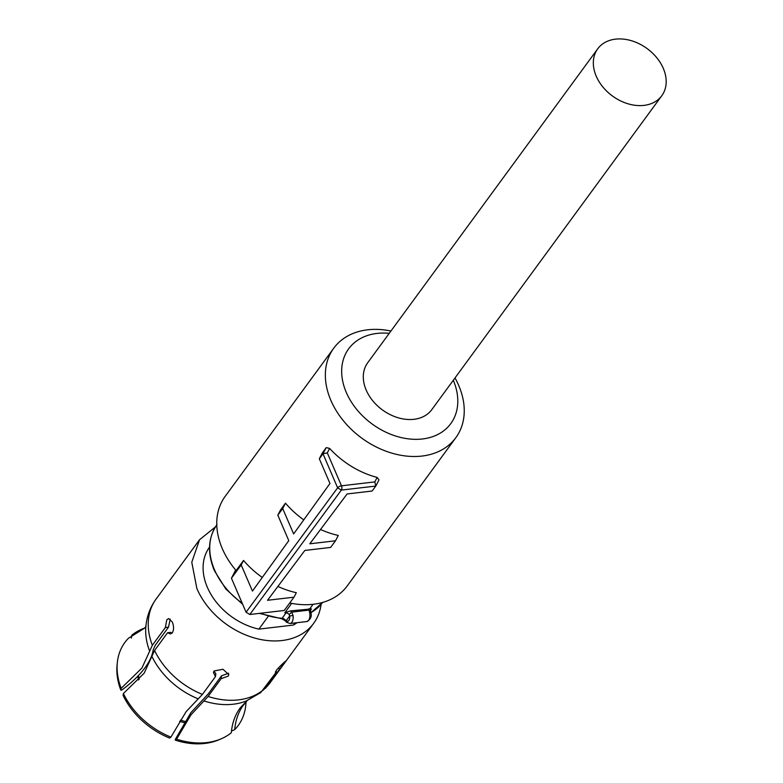 <?xml version="1.0" encoding="UTF-8"?>
<svg xmlns="http://www.w3.org/2000/svg" width="783" height="783" viewBox="0 0 783 783"><rect width="100%" height="100%" fill="white"/><g stroke="black" fill="none" stroke-linecap="round" stroke-linejoin="round"><path stroke-width="1.17" d="M661.782 95.732L431.766 409.666A39.708 29.372 -143.8 0 1 413.992 419.306A39.708 29.372 -143.8 0 1 372.786 400.827A39.708 29.372 -143.8 0 1 367.707 362.725L597.723 48.8A39.708 29.372 -143.8 0 1 615.497 39.15A39.708 29.372 -143.8 0 1 656.702 57.639A39.708 29.372 -143.8 0 1 661.782 95.732A39.708 29.372 -143.8 0 1 644.018 105.382A39.708 29.372 -143.8 0 1 602.802 86.893A39.708 29.372 -143.8 0 1 597.723 48.8M289.73 602.979A75.697 55.985 36.2 0 0 313.396 604.261A75.697 55.985 36.2 0 0 347.27 585.87L455.853 437.668A75.697 55.985 36.2 0 0 455.001 377.954M390.942 331.013A75.697 55.985 36.2 0 0 367.609 329.809A75.697 55.985 36.2 0 0 333.744 348.19A75.697 55.985 36.2 0 0 343.434 420.814A75.697 55.985 36.2 0 0 421.988 456.058A75.697 55.985 36.2 0 0 455.853 437.668M333.744 348.19L225.152 496.402A75.697 55.985 36.2 0 0 236.123 570.562L243.533 560.452A75.697 55.985 36.2 0 0 262.285 577.453M235.683 570.034L231.435 578.216L241.193 564.944L252.459 591.096L288.79 540.652L277.818 515.175L280.549 509.929L285.482 503.195A75.697 55.985 36.2 0 0 303.765 519.863M277.818 515.175L282.702 508.539L293.635 533.928L329.966 483.483L319.327 458.779L322.508 452.672L326.208 447.622L329.633 448.414A75.697 55.985 36.2 0 0 377.152 477.434L379.001 479.862L375.987 485.656M277.896 586.438A75.697 55.985 36.2 0 0 296.326 592.702L293.997 597.184L267.522 600.287L304.832 550.449L330.622 547.425L335.506 540.789L309.804 543.803L347.114 493.956L372.131 491.019L375.909 485.861L379.001 479.862M320.521 529.484A75.697 55.985 36.2 0 0 338.285 535.445L335.506 540.789M453.308 380.264A63.286 46.804 -143.8 0 1 422.468 438.969A63.286 46.804 -143.8 0 1 346.301 392.459A63.286 46.804 -143.8 0 1 377.005 333.421A63.286 46.804 -143.8 0 1 389.249 333.323M243.533 560.452L241.193 564.944M282.702 508.539L285.482 503.195M319.327 458.779L322.988 453.817L326.208 447.622M329.633 448.414L327.304 452.877L322.997 453.797L337.63 487.819A3.103 1.302 156.7 0 0 337.63 487.819L341.359 490.089L375.781 486.057L374.822 481.897L377.152 477.434M327.304 452.877L341.486 485.812A3.103 1.635 83.3 0 1 341.368 490.08A3.103 1.635 83.3 0 1 341.359 490.089L249.806 614.498L284.229 610.456L293.997 597.184M231.435 578.216L246.077 612.218L337.63 487.819A3.103 1.302 156.7 0 1 341.486 485.812L374.822 481.897M249.806 614.498L246.077 612.218M168.502 627.173L155.308 645.182L153.155 649.919C152.391 655.41 149.7 661.322 145.07 667.654C139.521 675.191 131.75 682.668 121.757 690.087L120.846 690.195A68.924 50.973 36.2 0 1 117.078 665.08L117.323 662.692A70.255 51.962 36.2 0 0 121.169 688.345L141.929 668.026L152.342 645.3L165.35 627.545L168.502 627.173L170.244 619.069M145.99 626.194L144.835 627.976L128.373 638.321A70.255 51.962 36.2 0 0 117.323 662.692M121.169 688.345L120.846 690.195M144.786 628.025A70.255 51.962 36.2 0 0 131.798 635.199L144.669 628.152M131.798 635.199L131.319 638.086M247.105 700.677L242.652 706.129C238.179 712.755 235.536 720.585 234.714 729.639A70.255 51.962 36.2 0 0 245.979 702.175M231.592 730.099L232.277 730.735L234.714 729.639M176.576 739.172L175.265 740.131L175.382 739.299L190.856 712.696L208.317 693.826L221.511 675.817L221.1 678.695L208.092 696.459L190.905 714.918L176.576 739.172A70.255 51.962 36.2 0 0 221.197 738.809A70.255 51.962 36.2 0 0 231.298 732.761C232.169 723.149 235.096 714.928 240.058 708.077L247.125 700.658M175.265 740.131A68.924 50.973 36.2 0 0 218.995 739.749L221.197 738.809M171.908 633.241L170.733 632.351L167.582 632.723L154.574 650.477L144.16 673.194L123.401 693.513A70.255 51.962 36.2 0 0 170.919 737.116L186.1 711.688L202.435 694.404L215.452 676.639L215.863 673.762L213.994 671.09M170.919 737.116L169.617 738.075A68.924 50.973 36.2 0 1 123.068 695.373L123.401 693.513M228.626 673.214L221.511 675.817M167.582 632.723L170.41 633.956L172.387 632.703C173.973 629.777 173.953 626.234 172.319 622.074L168.609 618.55L166.808 619.774L165.35 627.545M278.376 667.958L279.648 669.113L266.631 686.877L262.941 690.342M279.648 669.113L285.883 660.989M284.777 662.672C289.358 657.319 280.275 665.599 276.223 670.473L276.223 672.235L275.518 671.589M275.391 672.411L276.223 672.235L260.749 692.573L246.107 701.069A68.65 50.778 36.2 0 1 203.883 700.912M221.1 678.695L228.205 676.101L228.812 674.672L223.008 669.289L214.082 670.962L213.456 672.46L215.452 676.639M215.423 526.92L199.538 539.751L191.776 562.233L196.876 588.552A70.734 52.314 36.2 0 0 253.535 637.724A70.734 52.314 36.2 0 0 313.65 623.356A70.734 52.314 36.2 0 0 321.099 604.349M209.541 547.102A58.324 43.134 36.2 0 0 207.358 587.328A58.324 43.134 36.2 0 0 258.889 629.121L268.226 616.378M297.06 622.7L293.517 625.059L295.074 622.925M293.517 625.059L258.889 629.121M285.815 620.214L286.196 620.713A4.962 2.613 -96.7 0 0 288.858 620.508A4.962 2.613 -96.7 0 0 289.661 615.976L289.152 614.489L291.736 612.13L293.048 615.536L289.661 615.976L286.196 620.713A2.486 1.791 -46.8 0 0 286.588 622.27L290.043 623.522L306.799 621.555C310.841 619.275 312.133 616.045 310.675 611.875A2.486 0.577 164.8 0 0 309.451 611.709L308.991 610.104L310.234 611.601M285.208 619.882A3.719 2.75 36.2 0 0 282.115 618.286L286.069 612.903A65.615 48.526 -143.8 0 1 284.777 612.795L290.366 610.906L311.438 608.939A3.719 2.75 36.2 0 0 310.567 609.634L310.675 611.875M284.777 612.795L291.677 603.37M309.843 608.753L313.102 604.29M152.342 645.3A70.734 52.314 36.2 0 1 156.062 599.093C149.954 607.569 146.529 617.063 145.795 627.575A68.65 50.778 36.2 0 0 149.661 651.162M151.882 656.33A68.65 50.778 36.2 0 0 198.226 698.857M266.631 686.877A70.734 52.314 36.2 0 0 270.164 682.698L265.378 688.355M208.092 696.459A70.734 52.314 36.2 0 0 263.205 689.989M154.574 650.477A70.734 52.314 36.2 0 0 202.435 694.404M306.799 621.555A7.448 3.925 -96.7 0 0 308.61 620.371A7.448 3.925 -96.7 0 0 309.451 611.709M290.043 623.522A7.448 3.925 -96.7 0 0 291.844 622.338A7.448 3.925 -96.7 0 0 293.048 615.536M260.602 613.226A65.615 48.526 36.2 0 0 282.115 618.286A2.486 1.077 94.3 0 1 281.469 618.687L284.953 620.518L286.588 622.279M216.783 524.874A65.615 48.526 36.2 0 0 214.532 569.858A65.615 48.526 36.2 0 0 242.192 603.194M290.366 610.906A6.205 4.59 -143.8 0 1 291.736 612.13L308.991 610.104A6.205 4.59 36.2 0 1 308.874 608.734M289.152 614.489A3.719 2.75 36.2 0 0 286.069 612.903A2.486 1.077 -85.7 0 0 286.48 612.003M310.851 612.649A65.615 48.526 36.2 0 0 322.635 602.43L310.871 612.746M310.362 610.417L311.438 608.939M138.415 675.563L139.237 679.194M180.403 720.164L185.121 721.486M245.774 702.625L246.929 700.854M156.062 599.093L199.538 539.751M270.164 682.698L313.65 623.356M242.681 604.329L225.837 589.012L214.346 570.601C207.143 552.955 208.033 537.618 216.999 524.59M259.349 613.373L281.469 618.687M184.406 722.68L179.63 721.417M138.503 679.996L137.749 676.258"/></g></svg>
